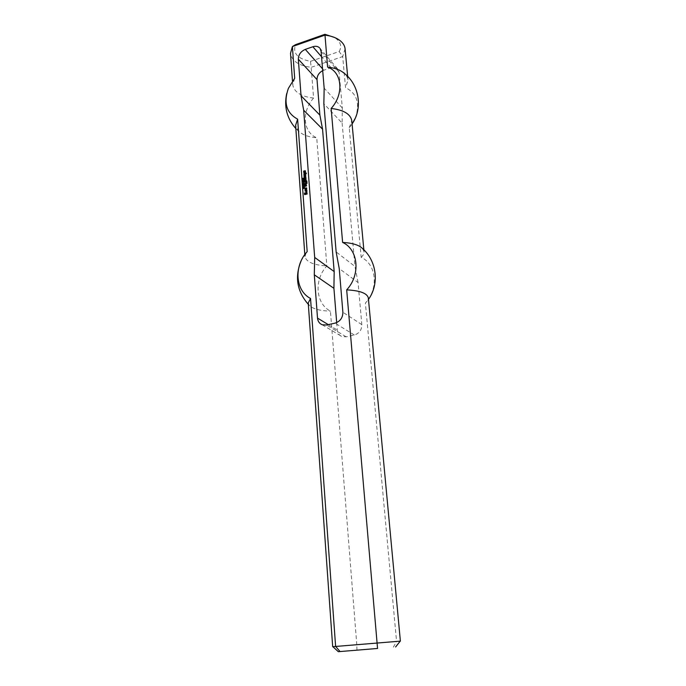 <?xml version="1.0" encoding="UTF-8"?>
<svg xmlns="http://www.w3.org/2000/svg" width="686" height="686" viewBox="0 0 686 686"><rect width="100%" height="100%" fill="white"/><g stroke="black" fill="none" stroke-linecap="round" stroke-linejoin="round"><path stroke-width="0.51" stroke-dasharray="3.43 2.57" d="M304.078 179.655L303.572 179.972M303.872 179.878L304.267 180.384L303.426 181.233L304.327 181.121L303.289 181.19M303.984 179.003L304.215 179.775M303.461 179.389L303.924 179.252M304.267 182.965L303.341 183.462L304.473 183.136M304.155 183.522L303.375 183.874L304.13 183.505M303.555 184.32L304.258 183.616M304.352 184.122L303.426 184.62M303.581 184.345L304.541 184.148M304.301 183.385L303.658 184.405M304.507 186.172L303.572 186.618L304.455 186.36M303.615 187.964L303.726 188.736L303.812 188.136M304.635 187.878L304.764 188.341M304.232 174.184L304.473 174.964M305.159 173.798L304.533 174.218M305.604 173.73L305.853 174.561M306.299 173.464L305.853 173.832M306.333 173.129L306.548 173.567M305.004 176.002L305.201 176.448M305.544 176.739L305.081 177.108M305.793 176.328L305.742 176.911M305.922 175.445L305.999 176.499M304.361 175.95L304.618 176.954M305.296 175.625L304.61 176.053M305.467 177.948L304.395 178.497M305.553 179.115L304.481 179.655M305.742 180.246L304.567 180.821M306.05 179.818L305.947 180.418M305.879 177.494L306.256 179.989M305.373 188.256L305.639 189.319M306.479 189.473L305.459 189.996M306.736 189.062L306.685 189.645M306.856 188.17L306.934 189.233M305.999 183.745L304.824 184.32M306.033 183.402L306.256 183.848M305.673 185.4L305.896 185.829M306.239 186.12L305.767 186.489M306.488 185.709L306.436 186.292M306.608 184.826L306.685 185.88M305.047 185.331L305.304 186.335M305.982 185.006L305.296 185.434M305.742 193.289L305.982 193.958L305.467 193.932M306.462 193.023L305.99 193.383M304.824 193.143L305.099 194.267M307.045 194.061L305.081 194.841M306.994 192.637L307.294 194.155M307.028 183.111L307.251 183.556M304.009 171.166L304.275 172.212M304.704 172.186L304.653 172.718M304.644 171.414L304.901 172.366M305.596 171.037L305.69 172.358M305.339 181.67L304.661 182.099M305.785 181.593L306.042 182.433M306.505 181.327L306.042 181.696M306.951 182.047L306.899 182.639M306.874 180.993L307.156 182.219M306.299 190.837L305.33 191.343M306.916 191.523L306.805 192.063M306.814 190.125L307.114 191.694M304.001 185.717L304.447 185.614M303.581 185.434L304.035 185.186M304.172 187.252L303.641 187.612M304.181 181.73L304.413 182.502M303.658 182.116L304.121 181.979M303.924 180.358L303.143 180.701L303.898 180.332M303.332 181.147L304.027 180.444M303.041 178.326L303.332 179.063L303.778 178.214M303.469 178.489L303.615 178.935M336.689 322.583L337.298 330.077C337.658 333.233 339.193 335.385 341.911 336.534L346.138 336.809L354.345 335.017C359.31 333.396 361.805 329.932 361.839 324.624L358.049 282.512L339.236 268.595M358.049 282.512L354.954 266.434L336.14 251.934M322.694 70.624L331.089 67.717C333.696 66.911 335.848 67.271 337.538 68.797L339.107 72.253L342.331 108.011L342.125 123.068L323.852 103.723M342.125 123.068L354.954 266.434M342.331 108.011L324.161 88.177M393.335 647.172L396.568 641.513L400.221 641.144M356.952 650.165L356.797 644.874L396.568 641.513L365.389 303.066L367.79 300.399L368.348 297.99M332.847 646.684L356.797 644.874L330.429 311.144C315.491 303.495 313.871 279.811 326.853 265.919L316.726 137.757C308.58 137.071 302.517 134.868 298.53 131.137L295.615 125.315M310.484 61.363L339.201 51.51L342.683 56.586L311.161 67.314L310.484 61.363C297.553 58.764 292.57 53.199 295.52 44.667M294.68 78.247L292.733 84.747C294.14 92.147 301.094 96.589 313.596 98.064L311.161 67.314C298.804 65.71 291.919 61.054 290.504 53.345M339.201 51.51C342.057 46.314 340.659 41.743 334.991 37.799L334.271 37.37M345.084 48.852L342.683 56.586L345.547 87.637L348.008 80.202C347.759 77.647 346.447 75.314 344.089 73.205M308.237 302.929L309.189 305.21C312.516 308.803 319.59 310.784 330.429 311.144M306.162 252.808L304.944 256.538C306.282 262.026 313.579 265.148 326.853 265.919M352.098 124.003L349.234 127.733L361.17 257.301C376.477 264.221 378.998 288.669 365.389 303.066M361.17 257.301C363.22 255.449 364.172 253.58 364.026 251.676L362.568 248.581M313.596 98.064C301.454 111.424 302.869 132.252 316.726 137.757M355.202 118.335C360.304 103.672 357.08 93.433 345.547 87.637M349.234 127.733L351.789 120.702M354.345 335.017L335.077 323.115M361.839 324.624L342.88 312.276M339.107 72.253L321.082 51.33M331.089 67.717L321.528 56.715M323.749 70.186L322.54 68.832M346.138 336.809L326.587 325.027M328.311 324.641L337.298 330.077M337.538 68.797L320.062 48.449M334.991 37.799L338.49 39.488M347.656 76.378L348.008 80.202M322.231 324.77L341.911 336.534M305.87 253.245L301.171 260.774M308.34 304.37L309.189 305.21M367.79 300.399L368.485 299.422M304.807 254.583L304.944 256.538M292.468 81.051L292.733 84.747M288.369 88.408L286.705 93.519M295.846 128.565L298.53 131.137M349.869 126.919L352.098 123.943M363.846 249.79L364.026 251.676"/><path stroke-width="1.03" d="M303.855 179.192L303.546 179.792L304.001 179.312M303.341 179.638L302.852 179.329L303.984 179.003L303.718 179.964M303.512 181.747L303.486 181.318L303.512 181.747M304.267 182.965L303.143 183.291L304.267 182.965M304.061 183.445L303.169 183.702L304.292 183.231L303.452 184.234L304.352 184.122L303.221 184.448L304.155 183.522M304.507 186.172L303.375 186.583L304.507 186.172M303.692 188.007L303.521 188.564L303.469 187.81L304.344 188.324L303.666 187.981M303.469 187.81L304.335 188.178L304.533 187.647L304.344 188.324M305.613 173.104L306.35 173.395L305.604 174.458L305.159 173.798L303.949 174.947L304.07 173.558L305.484 172.803L306.333 173.129M304.07 173.558L305.321 173.421M303.812 173.858L304.275 173.73M304.078 174.904L304.018 174.03M305.219 173.841L305.459 174.501M304.747 175.899L304.824 176.894L305.544 176.739L305.716 175.282M305.013 176.894L304.953 176.07M304.798 175.822L305.339 176.233L305.296 175.625L304.413 175.882L304.035 176.894L304.207 175.376L305.416 175.024M304.207 175.376L305.622 175.196M303.958 175.787L304.404 175.556M304.224 176.894L304.155 175.968M305.356 175.659L305.39 176.156M305.064 176.311L305.536 176.405M304.155 177.768L305.87 177.322L306.05 179.818L304.361 180.65L305.613 179.149L304.284 179.483L304.19 179.003L305.51 178.557L305.527 177.991L304.198 178.317L304.104 177.837L305.879 177.494M305.527 177.991L305.562 178.489M304.241 178.926L305.707 178.729M305.613 179.149L305.647 179.646M304.327 180.092L305.793 179.895M305.51 188.556L305.467 187.998L306.659 187.998L306.479 189.473L304.961 189.568L305.133 188.093L305.442 189.147L306.213 188.924L306.119 188.384L305.51 188.556M306.179 188.418L306.213 188.924M305.493 189.182L306.359 189.165M304.961 189.568L305.081 188.676M305.467 187.998L306.556 187.913M304.575 183.591L306.025 183.231L304.618 184.148L304.575 183.591L306.033 183.402M305.484 185.203L306.076 185.546L305.982 185.006L305.099 185.254L304.721 186.275L304.893 184.748L306.11 184.397L306.488 185.709L305.57 186.318L305.673 185.357M305.699 186.283L305.639 185.443M304.893 184.748L306.308 184.568M304.635 185.16L305.09 184.92M304.91 186.283L304.841 185.331M306.042 185.04L306.076 185.546M305.75 185.692L306.23 185.786M305.742 193.289L305.279 193.932L305.527 192.715L306.994 192.637L307.045 194.061L304.524 194.49L304.473 193.015L304.953 194.138L306.505 193.692L306.462 193.023L305.742 193.289M306.513 193.066L306.556 193.624M304.953 194.138L306.711 193.864M304.721 194.592L304.627 193.263M305.527 192.715L306.788 192.586M305.219 193.152L305.733 192.886M305.467 193.932L305.424 193.315M306.402 183.059L307.019 182.939L306.445 183.616L306.402 183.059L307.028 183.111M304.404 171.148L305.399 170.865L305.442 172.255L304.91 171.226L304.447 172.546L303.709 172.478L303.666 171.028L304.19 172.109L304.85 170.917M304.455 171.92L304.601 171.329M303.907 172.606L303.812 171.277M305.03 171.303L305.296 172.297M304.653 170.737L305.39 170.857M304.421 181.37L306.539 180.744L306.951 182.047L306.368 182.562L306.505 181.327L305.51 182.416L305.399 181.704L304.455 181.927L304.37 181.438L306.874 181.018M305.399 181.704L305.639 182.373M306.565 181.37L306.599 181.867M305.09 190.562L306.814 190.125L306.916 191.523L306.102 192.037L306.359 190.88L305.133 191.171L305.038 190.631L306.822 190.288M306.359 190.88L306.393 191.325M306.059 191.48L306.539 191.566M304.327 185.246L303.461 185.632L304.43 185.34M304.241 185.443L303.504 185.657M303.384 185.263L304.335 185.014L304.318 185.537M303.744 184.92L303.718 184.491L303.744 184.92M303.907 187.012L303.606 187.441L304.112 187.184M304.052 187.304L303.409 187.321L303.787 187.595M303.409 187.321L304.001 186.918M303.992 186.909L304.498 187.252M304.061 181.919L303.744 182.519L304.198 182.039M303.538 182.365L303.049 182.056L304.181 181.73L304.07 182.613L303.538 182.365L303.932 182.682M303.829 180.272L302.938 180.529L304.061 180.058L303.229 181.061L304.121 180.95L302.998 181.276L303.924 180.358M302.792 178.712L303.778 178.026L303.821 178.746L303.632 178.163L302.98 179.029L303.041 178.326M303.023 179.037L302.938 178.24M320.062 48.449L321.082 51.33L324.161 88.177L323.852 103.723L336.14 251.934L339.236 268.595L342.88 312.276C342.811 317.79 340.205 321.408 335.077 323.115L326.587 325.027L322.231 324.77C319.427 323.595 317.858 321.374 317.507 318.098L314.299 274.794L314.677 257.43L303.684 110.232L301.043 95.783L298.333 59.193L317.018 79.627C317.018 75.752 318.913 72.75 322.694 70.624M319.487 47.78C317.764 46.228 315.56 45.885 312.867 46.751L305.304 49.383C300.785 51.407 298.461 54.674 298.333 59.193M400.221 641.144L332.847 646.684M377.549 648.459L338.335 651.691L377.549 648.459L346.679 289.869C360.827 274.82 358.366 249.464 342.614 242.415L331.141 108.457C344.303 94.042 342.16 71.987 327.608 67.117L324.924 34.3L295.52 44.667L292.399 46.571L324.864 35.14C330.283 35.741 334.819 37.19 338.49 39.488C342.503 42.112 344.698 45.233 345.084 48.852L347.656 76.378M340.042 651.546L335.608 646.366L310.544 298.487C295.203 290.65 293.702 266.108 307.174 251.625L297.63 119.158C286.456 113.061 283.369 102.814 288.369 88.408L294.68 78.247L292.399 46.571L290.504 53.345L292.468 81.051M400.384 641.11L368.348 297.99C367.216 293.274 359.996 290.564 346.679 289.869M334.271 37.37L324.924 34.3M352.098 123.943C363.014 108.405 359.37 84.67 344.089 73.205C340.23 69.903 334.734 67.88 327.608 67.117M303.684 110.232L322.557 129.165L334.176 271.579L314.677 257.43M334.176 271.579L333.919 288.326L314.299 274.794M333.919 288.326L336.689 322.583M310.544 298.487L308.237 302.929L332.676 646.684M307.174 251.625L306.162 252.808M368.485 299.422C379.512 284.004 376.811 261.023 362.568 248.581C359.147 245.039 352.493 242.981 342.614 242.415M297.63 119.158L295.615 125.315L304.807 254.583M322.557 129.165L319.899 115.145L301.043 95.783M319.899 115.145L317.018 79.627M352.098 124.003L355.202 118.335M363.846 249.79L351.789 120.702C350.52 114.03 343.635 109.949 331.141 108.457M321.528 56.715L312.867 46.751M322.54 68.832L305.304 49.383M317.507 318.098L328.311 324.641M395.616 646.975L400.247 641.11M338.335 651.691L332.813 646.649M301.171 260.774C294.551 276.767 296.944 291.301 308.34 304.37M286.705 93.519C283.875 106.819 286.92 118.498 295.846 128.565"/></g></svg>
